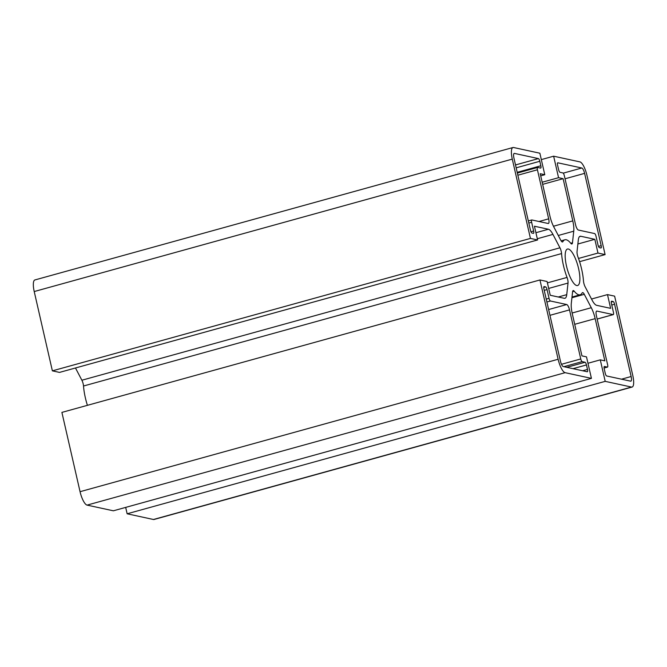 <?xml version="1.0" encoding="UTF-8"?>
<svg xmlns="http://www.w3.org/2000/svg" width="667" height="667" viewBox="0 0 667 667"><rect width="100%" height="100%" fill="white"/><g stroke="black" fill="none" stroke-linecap="round" stroke-linejoin="round"><path stroke-width="1" d="M578.589 268.593A18.934 5.553 -105.5 0 1 577.589 285.534A18.934 5.553 -105.5 0 1 566.475 265.975A18.934 5.553 -105.5 0 1 567.475 249.033A18.934 5.553 -105.5 0 1 578.589 268.593M561.239 251.442A5.186 1.517 74.5 0 0 559.947 247.799L552.943 234.409A15.566 4.561 74.5 0 0 548.416 229.248L534.434 226.221L537.585 239.97L530.44 238.419L512.281 159.113A12.973 3.802 -105.5 0 1 512.965 147.515A12.973 3.802 -105.5 0 1 513.565 147.507L539.861 153.21L544.781 174.712L540.22 173.72L549.891 215.925A15.566 4.561 74.5 0 0 553.777 226.855L560.78 240.245A5.186 1.517 74.5 0 0 562.531 241.963A5.186 1.517 74.5 0 0 562.898 241.621A28.539 8.363 -105.5 0 1 564.916 239.778A28.539 8.363 -105.5 0 1 570.81 243.338A5.186 1.517 74.5 0 0 571.877 243.989A5.186 1.517 74.5 0 0 572.478 242.78L573.753 231.191A15.566 4.561 74.5 0 0 572.786 220.885L563.115 178.689L558.562 177.697L553.635 156.195L579.931 161.889A12.973 3.802 -105.5 0 1 586.943 175.304L605.102 254.602L597.974 253.06L594.831 239.311L580.832 236.276A15.566 4.561 74.5 0 0 580.115 236.285A15.566 4.561 74.5 0 0 578.322 239.912L577.038 251.501A5.186 1.517 74.5 0 0 578.022 257.137A28.539 8.363 -105.5 0 1 581.657 269.26A28.539 8.363 -105.5 0 1 583.483 280.99A5.186 1.517 74.5 0 0 585.117 286.768L592.121 300.158A15.566 4.561 74.5 0 0 596.648 305.319L610.639 308.354L607.487 294.606L614.624 296.148L632.783 375.454A12.973 3.802 -105.5 0 1 632.099 387.052A12.973 3.802 -105.5 0 1 631.499 387.06L605.202 381.357L600.283 359.855L604.836 360.847L595.172 318.643A15.566 4.561 74.5 0 0 591.287 307.712L584.284 294.322A5.186 1.517 74.5 0 0 582.533 292.605A5.186 1.517 74.5 0 0 582.166 292.938A28.539 8.363 -105.5 0 1 580.148 294.781A28.539 8.363 -105.5 0 1 574.254 291.229A5.186 1.517 74.5 0 0 573.186 290.579A5.186 1.517 74.5 0 0 572.586 291.787L571.302 303.377A15.566 4.561 74.5 0 0 572.278 313.682L581.941 355.878L586.501 356.87L591.429 378.372L565.132 372.678A12.973 3.802 -105.5 0 1 558.121 359.263L539.953 279.965L547.098 281.516L550.25 295.264L564.232 298.291A15.566 4.561 74.5 0 0 564.949 298.282A15.566 4.561 74.5 0 0 566.742 294.656L568.026 283.066A5.186 1.517 74.5 0 0 567.7 279.631A5.186 1.517 74.5 0 0 567.042 277.43A28.539 8.363 -105.5 0 1 561.572 253.577A5.186 1.517 74.5 0 0 561.239 251.442M87.41 405.328A28.539 8.363 -105.5 0 1 83.517 386.01A5.186 1.517 74.5 0 0 83.183 383.875A5.186 1.517 74.5 0 0 81.883 380.232L75.479 367.984M591.529 299.024L607.487 294.606M632.099 387.052L154.035 519.485A12.973 3.802 -105.5 0 1 153.435 519.493L127.139 513.79L605.202 381.357M587.969 363.265L600.283 359.855M127.139 513.79L125.679 507.395M539.953 279.965L61.898 412.398L80.057 491.696A12.973 3.802 -105.5 0 0 87.069 505.111L113.365 510.805L591.429 378.372M530.44 238.419L52.376 370.852L59.521 372.403L537.585 239.97M52.376 370.852L34.217 291.546A12.973 3.802 -105.5 0 1 34.901 279.948L512.965 147.515M540.712 175.838L544.781 174.712M542.663 184.35L563.115 178.689M542.171 182.233L558.562 177.697M541.321 159.605L553.635 156.195M579.59 261.672L605.102 254.602M578.506 258.454L597.974 253.06M577.864 244.005L594.831 239.311M513.923 158.046A5.186 1.517 -105.5 0 1 514.199 153.41A5.186 1.517 -105.5 0 1 514.44 153.402L538.411 158.596A2.593 0.759 -105.5 0 1 539.811 161.281L540.845 165.775A2.593 0.759 -105.5 0 1 540.704 168.092A2.593 0.759 -105.5 0 1 540.587 168.092L537.685 167.467A2.593 0.759 74.5 0 0 537.569 167.467A2.593 0.759 74.5 0 0 537.427 169.785L548.666 218.843A5.186 1.517 -105.5 0 1 548.391 223.478A5.186 1.517 -105.5 0 1 548.149 223.487L531.882 219.96A2.593 0.759 74.5 0 0 531.766 219.96A2.593 0.759 74.5 0 0 531.632 222.278L533.633 231.024A2.593 0.759 -105.5 0 1 533.492 233.35A2.593 0.759 -105.5 0 1 533.375 233.35L531.882 233.025A2.593 0.759 -105.5 0 1 530.482 230.34L513.923 158.046M601.167 245.664A2.593 0.759 -105.5 0 1 601.034 247.982A2.593 0.759 -105.5 0 1 600.909 247.991L599.425 247.665A2.593 0.759 -105.5 0 1 598.016 244.981L596.015 236.235A2.593 0.759 74.5 0 0 594.614 233.558L578.347 230.032A5.186 1.517 -105.5 0 1 575.546 224.671L564.307 175.613A2.593 0.759 74.5 0 0 562.906 172.936L560.005 172.303A2.593 0.759 -105.5 0 1 558.604 169.626L557.57 165.133A2.593 0.759 -105.5 0 1 557.712 162.806A2.593 0.759 -105.5 0 1 557.829 162.806L581.807 168.001A5.186 1.517 -105.5 0 1 584.609 173.37L601.167 245.664L598.482 246.406M631.14 376.522A5.186 1.517 -105.5 0 1 630.865 381.157A5.186 1.517 -105.5 0 1 630.623 381.165L606.653 375.971A2.593 0.759 -105.5 0 1 605.244 373.287L604.219 368.793A2.593 0.759 -105.5 0 1 604.352 366.475A2.593 0.759 -105.5 0 1 604.477 366.475L607.379 367.1A2.593 0.759 74.5 0 0 607.495 367.1A2.593 0.759 74.5 0 0 607.629 364.782L596.398 315.724A5.186 1.517 -105.5 0 1 596.673 311.089A5.186 1.517 -105.5 0 1 596.907 311.08L613.173 314.607A2.593 0.759 74.5 0 0 613.298 314.607A2.593 0.759 74.5 0 0 613.432 312.281L611.431 303.543A2.593 0.759 -105.5 0 1 611.564 301.217A2.593 0.759 -105.5 0 1 611.689 301.217L613.173 301.542A2.593 0.759 -105.5 0 1 614.582 304.227L631.14 376.522L621.511 379.19M543.897 288.903A2.593 0.759 -105.5 0 1 544.03 286.585A2.593 0.759 -105.5 0 1 544.155 286.577L545.639 286.902A2.593 0.759 -105.5 0 1 547.04 289.586L549.049 298.332A2.593 0.759 74.5 0 0 550.45 301.009L566.717 304.536A5.186 1.517 -105.5 0 1 569.518 309.897L580.757 358.954A2.593 0.759 74.5 0 0 582.158 361.631L585.059 362.264A2.593 0.759 -105.5 0 1 586.46 364.941L587.485 369.435A2.593 0.759 -105.5 0 1 587.352 371.761A2.593 0.759 -105.5 0 1 587.235 371.761L563.256 366.558A5.186 1.517 -105.5 0 1 560.455 361.197L543.897 288.903M81.883 380.232L559.947 247.799M547.407 282.866L567.042 277.43M153.435 519.493L631.499 387.06M574.712 324.312L595.172 318.643M572.128 313.015L591.287 307.712M571.927 297.749L584.284 294.322M572.594 291.687L574.254 291.229M87.069 505.111L565.132 372.678M80.057 491.696L558.121 359.263M558.279 296.998L566.742 294.656M548.683 288.427L568.026 283.066M83.517 386.01L561.572 253.577M537.302 238.744L552.943 234.409M535.918 232.708L548.416 229.248M34.217 291.546L512.281 159.113M562.039 241.863L562.898 241.621M570.744 243.255L572.478 242.78M558.287 235.476L573.753 231.191M553.468 226.238L572.786 220.885M579.498 236.643L580.832 236.276M513.99 153.527L514.44 153.402M530.949 231.774L533.633 231.024M528.814 223.061L531.632 222.278M539.036 221.511L548.666 218.843M517.859 175.213L537.427 169.785M517.192 172.328L540.845 165.775M516.166 167.834L539.811 161.281M515.508 164.941L538.411 158.596M565.032 178.789L584.609 173.37M563.231 173.153L581.807 168.001M611.764 305.002L614.582 304.227M611.255 302.076L613.173 301.542M597.157 319.043L613.173 314.607M596.465 311.206L596.907 311.08M604.077 368.009L607.379 367.1M582.675 370.769L587.485 369.435M573.003 368.676L586.46 364.941M566.783 367.325L585.059 362.264M563.882 366.7L582.158 361.631M561.481 364.29L580.757 358.954M549.95 315.324L569.518 309.897M548.624 309.546L566.717 304.536M546.89 301.993L550.45 301.009M546.231 299.108L549.049 298.332M544.23 290.362L547.04 289.586M543.713 287.435L545.639 286.902M572.003 297.04L580.148 294.781M561.122 240.837L564.916 239.778M528.322 220.919L531.766 219.96M517.367 173.061L537.569 167.467M597.165 319.076L613.298 314.607M604.085 368.042L607.495 367.1"/></g></svg>
